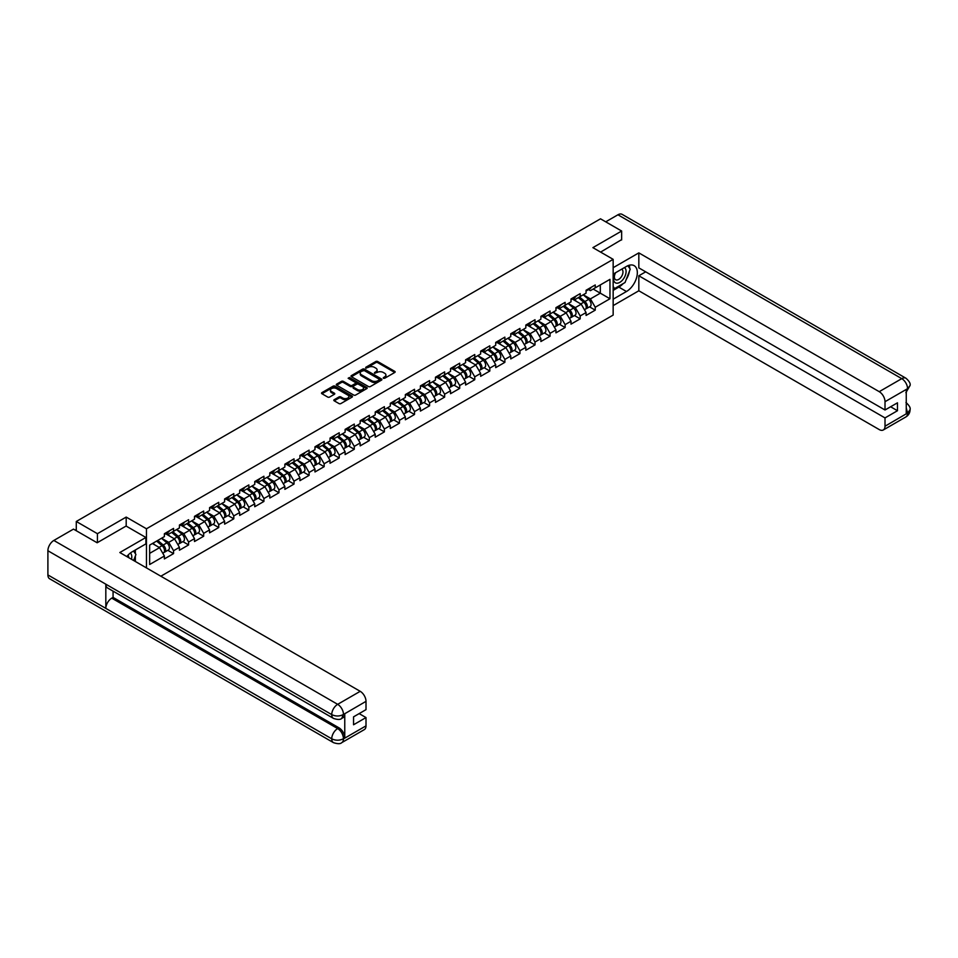 <?xml version="1.0" encoding="UTF-8"?>
<svg xmlns="http://www.w3.org/2000/svg" width="958" height="958" viewBox="0 0 958 958"><rect width="100%" height="100%" fill="white"/><g stroke="black" fill="none" stroke-linecap="round" stroke-linejoin="round"><path stroke-width="1.44" d="M383.356 378.278L384.685 378.278L394.756 372.47A1.341 0.778 0 0 0 394.756 371.369L377.703 361.525A1.341 0.778 0 0 0 375.799 361.525L365.74 367.333L365.74 368.1L368.363 367.345A4.287 2.479 0 0 1 374.434 367.345L375.847 368.171A4.287 2.479 0 0 1 377.105 369.92A4.287 2.479 0 0 1 375.847 371.668L374.554 373.189L377.177 372.434A4.287 2.479 0 0 1 383.248 372.434L384.661 373.261A4.287 2.479 0 0 1 385.918 375.009A4.287 2.479 0 0 1 384.661 376.757L383.356 378.278L383.356 377.512M334.198 399.714A1.341 0.778 0 0 0 334.198 400.803L338.988 403.569A1.341 0.778 0 0 0 340.88 403.569L352.065 397.115A1.341 0.778 0 0 0 352.065 396.013L335.013 386.17A1.341 0.778 0 0 0 333.109 386.17L321.936 392.624A1.341 0.778 0 0 0 321.936 393.726L327.708 397.055A1.341 0.778 0 0 0 329.612 397.055L334.39 394.289A1.341 0.778 0 0 0 334.39 393.199L331.528 391.547A3.581 2.072 0 0 1 330.474 390.086A3.581 2.072 0 0 1 332.689 388.17A3.581 2.072 0 0 1 336.593 388.613L347.826 395.103A3.581 2.072 0 0 1 348.88 396.564A3.581 2.072 0 0 1 346.664 398.48A3.581 2.072 0 0 1 342.76 398.025L340.88 396.947A1.341 0.778 0 0 0 338.988 396.947L334.198 399.714L334.198 400.803L338.988 398.061L338.988 396.947M126.193 517.081L97.429 533.69L76.281 521.475L600.51 218.819L621.646 231.034L592.882 247.643L613.156 259.343L146.466 528.78L126.193 517.081L126.193 526.11M368.459 386.553A1.341 0.778 0 0 0 370.351 386.553L381.535 380.098A1.341 0.778 0 0 0 381.535 379.009L364.483 369.153A1.341 0.778 0 0 0 362.579 369.153L351.406 375.608A1.341 0.778 0 0 0 351.406 376.71L368.459 386.553M348.508 378.482L366.782 388.613L355.622 395.055A1.341 0.778 0 0 1 353.73 395.055L336.665 385.212L341.455 382.47L341.455 381.356L336.665 384.122A1.341 0.778 0 0 0 336.665 385.212L336.665 384.122M341.455 382.47A1.341 0.778 0 0 1 343.347 382.47L343.347 381.356A1.341 0.778 0 0 0 341.455 381.356M343.347 381.356L350.269 385.356A1.341 0.778 0 0 0 352.161 385.356L355.334 383.511A1.341 0.778 0 0 0 355.334 382.422L348.137 378.266L349.454 377.5L366.806 387.511A1.341 0.778 0 0 1 366.806 388.601L366.806 387.511M146.466 567.914L146.466 528.78M160.86 576.213L613.156 315.086L613.156 259.343M167.818 550.311L173.554 553.616L173.554 550.718L168.728 542.36L161.579 538.228M173.554 553.616L164.381 558.909L164.381 556.011L149.652 564.513L149.652 545.114L164.381 536.612L164.381 533.714L173.554 528.421L173.554 531.319L179.433 527.918L179.433 525.02L188.606 519.727L188.606 522.625L194.498 519.224L194.498 516.326L203.671 511.033L203.671 513.931L209.562 510.53L209.562 507.632L218.735 502.339L218.735 505.237L224.615 501.836L224.615 498.938L233.788 493.645L233.788 496.543L239.68 493.142L239.68 490.245L248.852 484.94L248.852 487.838L254.744 484.449L254.744 481.539A4.503 2.599 60 0 1 254.744 481.694M257.223 480.856L259.079 481.934L263.917 479.144L263.917 476.246L254.744 481.539M263.917 479.144L269.797 475.743L269.797 472.845L278.97 467.552L278.97 470.45L284.861 467.049L284.861 464.151A4.503 2.599 60 0 1 284.861 464.307M287.34 463.468L289.208 464.546L294.034 461.756L294.034 458.858L284.861 464.151M294.034 461.756L299.926 458.355L299.926 455.457L309.099 450.164L309.099 453.062L314.978 449.661L314.978 446.763L324.151 441.47L324.151 444.368L330.043 440.967L330.043 438.069L339.216 432.776L339.216 435.674L345.108 432.274L345.108 429.376L354.28 424.083L354.28 426.981L360.16 423.58L360.16 420.682L369.333 415.389L369.333 418.287L375.225 414.886L375.225 411.988L384.397 406.683L384.397 409.593L390.289 406.192L390.289 403.294L399.462 397.989L399.462 400.887L405.342 397.486L405.342 394.588L414.515 389.295L414.515 392.193L420.406 388.792L420.406 385.894L429.579 380.601L429.579 383.499L435.471 380.098L435.471 377.201L444.644 371.908L444.644 374.806L450.523 371.405L450.523 368.507L459.696 363.214L459.696 366.112L465.588 362.711L465.588 359.813L474.761 354.52L474.761 357.418L480.653 354.017L480.653 351.119A4.503 2.599 60 0 1 480.653 351.263M483.131 350.436L484.988 351.514L489.825 348.724L489.825 345.826L480.653 351.119M489.825 348.724L495.705 345.323L495.705 342.425L504.878 337.132L504.878 340.03L510.77 336.629L510.77 333.731L519.943 328.438L519.943 331.336L525.834 327.935L525.834 325.037L535.007 319.733L535.007 322.63L540.887 319.242L540.887 316.332A4.503 2.599 60 0 1 540.887 316.487M543.366 315.649L545.234 316.727L550.06 313.937L550.06 311.039L540.887 316.332M550.06 313.937L555.951 310.536L555.951 307.638L565.124 302.345L565.124 305.243L571.016 301.842L571.016 298.944L580.189 293.651L580.189 296.549L586.068 293.148L586.068 290.25L595.241 284.957L595.241 287.855L609.971 279.353L609.971 298.752L595.241 307.255L590.415 298.896L583.266 294.765M589.517 306.847L595.241 310.152L595.241 307.255M595.241 310.152L586.068 315.445L586.068 312.548L580.189 315.948L575.351 307.59L568.214 303.458M574.453 315.541L580.189 318.846L580.189 315.948M580.189 318.846L571.016 324.139L571.016 321.241L565.124 324.642L560.298 316.284L553.149 312.152M559.4 324.235L565.124 327.54L565.124 324.642M565.124 327.54L555.951 332.833L555.951 329.935L550.06 333.336L545.234 324.978L538.085 320.858M544.336 332.929L550.06 336.234L550.06 333.336M550.06 336.234L540.887 341.527L540.887 338.629L535.007 342.03L530.169 333.671L523.032 329.552M529.271 341.623L535.007 344.928L535.007 342.03M535.007 344.928L525.834 350.221L525.834 347.323L519.943 350.724L515.117 342.365L507.968 338.246M514.218 350.317L519.943 353.622L519.943 350.724M519.943 353.622L510.77 358.927L510.77 356.029L504.878 359.418L500.052 351.059L492.903 346.94M499.154 359.011L504.878 362.328L504.878 359.418M504.878 362.328L495.705 367.621L495.705 364.723L489.825 368.123L484.988 359.753L477.85 355.634M484.089 367.704L489.825 371.021L489.825 368.123M489.825 371.021L480.653 376.314L480.653 373.416L474.761 376.817L469.935 368.447L462.786 364.327M469.037 376.41L474.761 379.715L474.761 376.817M474.761 379.715L465.588 385.008L465.588 382.11L459.696 385.511L454.87 377.153L447.733 373.021M453.972 385.104L459.696 388.409L459.696 385.511M459.696 388.409L450.523 393.702L450.523 390.804L444.644 394.205L439.806 385.846L432.669 381.715M438.908 393.798L444.644 397.103L444.644 394.205M444.644 397.103L435.471 402.396L435.471 399.498L429.579 402.899L424.753 394.54L417.604 390.409M423.855 402.492L429.579 405.797L429.579 402.899M429.579 405.797L420.406 411.09L420.406 408.192L414.515 411.593L409.689 403.234L402.552 399.103M408.791 411.186L414.515 414.491L414.515 411.593M414.515 414.491L405.342 419.784L405.342 416.886L399.462 420.287L394.624 411.928L387.487 407.809M393.726 419.879L399.462 423.185L399.462 420.287M399.462 423.185L390.289 428.477L390.289 425.58L384.397 428.98L379.572 420.622L372.423 416.502M378.673 428.573L384.397 431.878L384.397 428.98M384.397 431.878L375.225 437.183L375.225 434.273L369.333 437.674L364.507 429.316L357.37 425.196M363.609 437.267L369.333 440.572L369.333 437.674M369.333 440.572L360.16 445.877L360.16 442.979L354.28 446.38L349.442 438.01L342.305 433.89M348.544 445.961L354.28 449.278L354.28 446.38M354.28 449.278L345.108 454.571L345.108 451.673L339.216 455.074L334.39 446.703L327.241 442.584M333.492 454.667L339.216 457.972L339.216 455.074M339.216 457.972L330.043 463.265L330.043 460.367L324.151 463.768L319.325 455.409L312.188 451.278M318.427 463.361L324.151 466.666L324.151 463.768M324.151 466.666L314.978 471.959L314.978 469.061L309.099 472.462L304.261 464.103L297.124 459.972M303.363 472.054L309.099 475.36L309.099 472.462M309.099 475.36L299.926 480.653L299.926 477.755L294.034 481.156L289.208 472.797L282.059 468.666M288.31 480.748L294.034 484.053L294.034 481.156M294.034 484.053L284.861 489.346L284.861 486.448L278.97 489.849L274.144 481.491L267.007 477.359M273.246 489.442L278.97 492.747L278.97 489.849M278.97 492.747L269.797 498.04L269.797 495.142L263.917 498.543L259.079 490.185L251.942 486.065M258.181 498.136L263.917 501.441L263.917 498.543M263.917 501.441L254.744 506.734L254.744 503.836L248.852 507.237L244.027 498.879L236.877 494.759M243.128 506.83L248.852 510.135L248.852 507.237M248.852 510.135L239.68 515.428L239.68 512.53L233.788 515.931L228.962 507.572L221.825 503.453M228.064 515.524L233.788 518.829L233.788 515.931M233.788 518.829L224.615 524.134L224.615 521.236L218.735 524.625L213.909 516.266L206.76 512.147M212.999 524.218L218.735 527.535L218.735 524.625M218.735 527.535L209.562 532.828L209.562 529.93L203.671 533.331L198.845 524.96L191.696 520.841M197.947 532.911L203.671 536.229L203.671 533.331M203.671 536.229L194.498 541.521L194.498 538.624L188.606 542.024L183.78 533.654L176.643 529.534M182.882 541.617L188.606 544.922L188.606 542.024M188.606 544.922L179.433 550.215L179.433 547.317L173.554 550.718M166.86 533.031L168.728 534.109L173.554 531.319M168.728 542.36L174.607 538.959L165.602 533.75M179.433 547.317L174.607 538.959M181.912 524.337L183.78 525.415L188.606 522.625M183.78 533.654L189.672 530.265L180.667 525.056M194.498 538.624L189.672 530.265M196.977 515.644L198.845 516.721L203.671 513.931M198.845 524.96L204.737 521.559L195.719 516.362M209.562 529.93L204.737 521.559M212.041 506.938L213.909 508.015L218.735 505.237M213.909 516.266L219.789 512.865L210.784 507.668M224.615 521.236L219.789 512.865M227.094 498.244L228.962 499.322L233.788 496.543M228.962 507.572L234.854 504.171L225.849 498.974M239.68 512.53L234.854 504.171M242.158 489.55L244.027 490.628L248.852 487.838M244.027 498.879L249.918 495.478L240.901 490.28M254.744 503.836L249.918 495.478M259.079 490.185L264.971 486.784L255.966 481.587M269.797 495.142L264.971 486.784M272.276 472.162L274.144 473.24L278.97 470.45M274.144 481.491L280.035 478.09L271.018 472.893M284.861 486.448L280.035 478.09M289.208 472.797L295.1 469.396L286.083 464.187M299.926 477.755L295.1 469.396M302.405 454.775L304.261 455.852L309.099 453.062M304.261 464.103L310.152 460.702L301.147 455.493M314.978 469.061L310.152 460.702M317.457 446.081L319.325 447.158L324.151 444.368M319.325 455.409L325.217 452.008L316.2 446.799M330.043 460.367L325.217 452.008M332.522 437.387L334.39 438.465L339.216 435.674M334.39 446.703L340.282 443.315L331.264 438.105M345.108 451.673L340.282 443.315M347.586 428.681L349.442 429.759L354.28 426.981M349.442 438.01L355.334 434.609L346.329 429.412M360.16 442.979L355.334 434.609M362.639 419.987L364.507 421.065L369.333 418.287M364.507 429.316L370.399 425.915L361.382 420.718M375.225 434.273L370.399 425.915M377.703 411.293L379.572 412.371L384.397 409.593M379.572 420.622L385.463 417.221L376.446 412.024M390.289 425.58L385.463 417.221M392.768 402.599L394.624 403.677L399.462 400.887M394.624 411.928L400.516 408.527L391.511 403.33M405.342 416.886L400.516 408.527M407.821 393.906L409.689 394.983L414.515 392.193M409.689 403.234L415.58 399.833L406.563 394.636M420.406 408.192L415.58 399.833M422.885 385.212L424.753 386.29L429.579 383.499M424.753 394.54L430.645 391.139L421.628 385.93M435.471 399.498L430.645 391.139M437.95 376.518L439.806 377.596L444.644 374.806M439.806 385.846L445.698 382.446L436.692 377.236M450.523 390.804L445.698 382.446M453.002 367.824L454.87 368.902L459.696 366.112M454.87 377.153L460.762 373.752L451.745 368.543M465.588 382.11L460.762 373.752M468.067 359.13L469.935 360.208L474.761 357.418M469.935 368.447L475.827 365.058L466.809 359.849M480.653 373.416L475.827 365.058M484.988 359.753L490.879 356.352L481.874 351.155M495.705 364.723L490.879 356.352M498.184 341.731L500.052 342.808L504.878 340.03M500.052 351.059L505.944 347.658L496.927 342.461M510.77 356.029L505.944 347.658M513.249 333.037L515.117 334.114L519.943 331.336M515.117 342.365L521.008 338.964L511.991 333.767M525.834 347.323L521.008 338.964M528.313 324.343L530.169 325.421L535.007 322.63M530.169 333.671L536.061 330.271L527.056 325.073M540.887 338.629L536.061 330.271M545.234 324.978L551.125 321.577L542.108 316.38M555.951 329.935L551.125 321.577M558.43 306.955L560.298 308.033L565.124 305.243M560.298 316.284L566.19 312.883L557.173 307.686M571.016 321.241L566.19 312.883M573.495 298.261L575.351 299.339L580.189 296.549M575.351 307.59L581.243 304.189L572.237 298.98M586.068 312.548L581.243 304.189M588.547 289.567L590.415 290.645L595.241 287.855M590.415 298.896L600.307 293.184L600.307 284.933L609.971 279.353M593.17 289.053L609.971 298.752M621.646 239.943L621.646 231.034M97.429 533.69L97.429 542.611M76.281 521.475L76.281 530.732M149.652 553.365L159.555 547.653L152.406 543.521M164.381 556.011L159.555 547.653M383.739 378.41L384.661 377.871A4.287 2.479 0 0 0 385.918 376.123L385.918 375.009M377.105 369.92L377.105 371.033A4.287 2.479 0 0 1 375.847 372.782L374.925 373.321M394.756 371.369L394.756 372.47L377.703 362.639A1.341 0.778 0 0 0 375.799 362.639L366.112 368.231M381.535 379.009L381.535 380.098L364.483 370.267A1.341 0.778 0 0 0 362.579 370.267L351.418 376.722L351.406 375.608M379.164 379.931L379.164 379.164L364.196 370.518L361.489 371.321A4.287 2.479 0 0 0 360.244 373.069A4.287 2.479 0 0 0 361.489 374.817L371.728 380.721A4.287 2.479 0 0 0 377.799 380.721L379.164 379.931L379.164 381.044L379.164 380.278M360.244 373.069L360.244 374.183A4.287 2.479 0 0 0 361.489 375.931L361.489 374.817M379.164 381.044L377.799 381.847A4.287 2.479 0 0 1 371.728 381.847L361.489 375.931M343.347 382.47L350.269 386.469A1.341 0.778 0 0 0 352.161 386.469L355.334 384.637A1.341 0.778 0 0 0 355.729 384.086L355.729 382.972M357.442 389.499A3.581 2.072 0 0 0 361.346 389.942A3.581 2.072 0 0 0 363.561 388.026A3.581 2.072 0 0 0 362.519 386.565L358.555 384.278A1.341 0.778 0 0 0 356.663 384.278L353.49 386.11A1.341 0.778 0 0 0 353.49 387.212L357.442 389.499L357.442 390.613A3.581 2.072 0 0 0 361.346 391.056A3.581 2.072 0 0 0 363.561 389.14L363.561 388.026M353.095 386.661L353.095 387.774A1.341 0.778 0 0 0 353.49 388.325L353.49 387.212M357.442 390.613L353.49 388.325M348.88 396.564L348.88 397.678A3.581 2.072 0 0 1 346.664 399.594A3.581 2.072 0 0 1 342.76 399.139L340.88 398.061A1.341 0.778 0 0 0 338.988 398.061M330.474 390.086L330.474 391.199A3.581 2.072 0 0 0 331.528 392.66L331.528 391.547M334.39 393.199L334.39 394.289L331.528 392.66M352.053 397.127L335.013 387.283A1.341 0.778 0 0 0 333.109 387.283L321.948 393.726L321.936 392.624M584.919 303.075L584.248 302.692M585.793 308.823A4.503 2.599 -120 0 0 586.44 308.62A4.503 2.599 -120 0 0 587.254 305.47A4.503 2.599 -120 0 0 584.907 301.542L579.47 296.956M586.44 308.62L590.164 306.476A4.503 2.599 -120 0 0 590.966 303.327A4.503 2.599 -120 0 0 588.619 299.399L583.194 294.813M578.428 297.567L584.62 302.8A2.73 1.581 60 0 1 586.092 306.165M584.464 309.757L585.278 309.29A4.503 2.599 -120 0 0 586.092 306.141A4.503 2.599 -120 0 0 583.745 302.213L578.309 297.627M576.752 301.59L573.076 298.501M587.278 289.555A4.503 2.599 60 0 1 586.44 290.777A4.503 2.599 60 0 1 586.068 290.933M591.002 287.412A4.503 2.599 60 0 1 590.164 288.633L586.44 290.777M615.156 272.958A8.873 5.125 120 0 0 614.94 282.49A8.873 5.125 120 0 0 622.951 279.58A8.873 5.125 120 0 0 624.472 267.581M615.647 272.671A6.071 3.509 120 0 0 615.635 279.724A6.071 3.509 120 0 0 620.82 277.521A6.071 3.509 120 0 0 621.706 269.198A6.071 3.509 120 0 0 621.694 269.186M627.861 265.725L630.232 269.102L625.023 282.538L614.605 288.55L613.156 286.49M613.156 287.711L614.605 288.55M131.497 559.268A8.873 5.125 120 0 0 130.324 553.065M128.671 557.628A6.071 3.509 120 0 0 128.049 555.137M133.521 551.03L135.94 554.478L133.617 560.49M623.107 283.64A15.364 8.873 120 0 1 618.844 287.101L626.472 291.507A15.364 8.873 120 0 0 636.507 277.976A15.364 8.873 120 0 0 634.16 265.665A15.364 8.873 120 0 0 626.472 266.42L613.156 274.12M626.472 291.507L613.156 299.195M613.156 305.614L638.83 290.777L638.83 275.784L885.012 417.916L885.012 426.226L907.693 413.006L906.256 413.688L906.256 389.714L907.561 388.685L885.012 401.701A8.191 4.73 -120 0 0 879.216 391.666L901.765 378.649L617.934 214.784L605.719 221.837M645.692 271.832L638.83 275.784M890.617 406.767L897.466 410.731L897.466 402.815L885.012 410L638.83 267.869L638.83 252.876L879.216 391.666M613.156 267.701L638.83 252.876M638.83 290.777L879.216 429.567A8.191 4.73 -120 0 0 883.312 429.974A8.191 4.73 -120 0 0 885.012 426.226M617.934 214.784A8.394 4.85 -60 0 1 622.125 214.364L905.957 378.242A8.394 4.85 -60 0 0 901.765 378.649A8.191 4.73 60 0 1 907.561 388.685M885.012 410L885.012 401.701M897.466 410.731L885.012 417.916M621.646 239.62L600.606 252.098M626.149 279.628A15.364 8.873 120 0 0 629.466 271.102M629.705 268.348A15.364 8.873 120 0 0 629.322 265.222M618.844 287.101L613.156 290.394M613.156 288.609L613.922 288.166M906.256 407.952L907.561 412.934M905.957 402.48C909.262 405.45 910.639 407.809 910.1 409.593L907.705 413.006M905.957 378.242C909.25 381.176 910.639 383.559 910.1 385.403L907.705 388.768M333.468 718.404A8.394 4.85 -60 0 1 331.731 714.608C335.599 716.464 339.455 716.452 343.311 714.56L341.766 718.392C340.389 719.781 337.623 719.793 333.468 718.404L107.559 587.972A8.394 4.85 -60 0 1 105.823 584.188L47.9 550.742A8.394 4.85 -60 0 1 53.84 540.456L73.479 529.115L97.141 542.767L126.097 526.05L145.891 537.474L145.891 543.893L132.18 551.808A15.364 8.873 120 0 0 126.803 556.55M145.891 537.474L119.822 552.526L360.208 691.317A8.191 4.73 60 0 1 366.004 701.352L366.004 709.65L353.55 716.847L353.55 724.763L366.004 717.566L366.004 725.877A8.191 4.73 60 0 1 364.303 729.625L341.766 742.642A8.191 4.73 -120 0 0 343.467 738.881L366.004 725.877M135.03 561.304L138.263 563.172M135.365 561.113L135.365 555.963M135.365 553.664L135.365 549.964M341.766 742.642C340.461 744.019 337.695 744.031 333.468 742.642L49.636 578.776A8.394 4.85 -60 0 1 47.9 574.932L105.823 608.378A8.394 4.85 -60 0 1 111.763 598.151L337.671 728.571L338.976 727.829A8.191 4.73 60 0 1 344.76 737.852L344.76 713.89A8.191 4.73 60 0 1 343.072 717.638L341.766 718.392M47.9 550.742L47.9 574.932M53.84 540.456L337.671 704.334A8.394 4.85 -60 0 0 331.731 714.608L105.823 584.188L105.823 608.378L331.731 738.798C335.587 740.666 339.443 740.666 343.323 738.798L343.467 738.881M366.004 717.566L359.154 713.614M113.068 591.146L113.068 597.397L338.976 727.829M113.068 597.397L111.763 598.151M569.866 311.769L569.184 311.386M570.729 317.517A4.503 2.599 -120 0 0 571.387 317.314A4.503 2.599 -120 0 0 572.189 314.164A4.503 2.599 -120 0 0 569.842 310.236L564.406 305.662M571.387 317.314L575.099 315.17A4.503 2.599 -120 0 0 575.914 312.021A4.503 2.599 -120 0 0 573.567 308.093L568.13 303.506M563.364 306.261L569.567 311.494A2.73 1.581 60 0 1 571.04 314.859M569.399 318.451L570.226 317.984A4.503 2.599 -120 0 0 571.028 314.835A4.503 2.599 -120 0 0 568.681 310.907L563.256 306.321M561.687 310.284L558.023 307.195M554.802 320.463L554.131 320.08M555.664 326.211A4.503 2.599 -120 0 0 556.323 326.007A4.503 2.599 -120 0 0 557.125 322.858A4.503 2.599 -120 0 0 554.79 318.93L549.353 314.356M556.323 326.007L560.035 323.864A4.503 2.599 -120 0 0 560.849 320.714A4.503 2.599 -120 0 0 558.502 316.787L553.065 312.2M548.299 314.954L554.502 320.188A2.73 1.581 60 0 1 555.975 323.553M554.347 327.157L555.161 326.678A4.503 2.599 -120 0 0 555.975 323.529A4.503 2.599 -120 0 0 553.628 319.601L548.192 315.014M546.623 318.978L542.958 315.889M539.737 329.169L539.067 328.774M540.611 334.905A4.503 2.599 -120 0 0 541.258 334.701A4.503 2.599 -120 0 0 542.072 331.552A4.503 2.599 -120 0 0 539.725 327.636L534.289 323.05M541.258 334.701L544.982 332.558A4.503 2.599 -120 0 0 545.785 329.408A4.503 2.599 -120 0 0 543.437 325.481L538.013 320.906M533.247 323.648L539.438 328.881A2.73 1.581 60 0 1 540.911 332.246M539.282 335.851L540.096 335.372A4.503 2.599 -120 0 0 540.911 332.222A4.503 2.599 -120 0 0 538.564 328.295L533.127 323.72M531.57 327.672L527.894 324.582M524.685 337.863L524.002 337.467M525.547 343.599A4.503 2.599 -120 0 0 526.205 343.395A4.503 2.599 -120 0 0 527.008 340.246A4.503 2.599 -120 0 0 524.661 336.33L519.224 331.743M526.205 343.395L529.918 341.252A4.503 2.599 -120 0 0 530.732 338.102A4.503 2.599 -120 0 0 528.385 334.174L522.948 329.6M518.182 332.342L524.385 337.575A2.73 1.581 60 0 1 525.858 340.94M524.218 344.545L525.044 344.066A4.503 2.599 -120 0 0 525.846 340.916A4.503 2.599 -120 0 0 523.499 337L518.074 332.414M516.506 336.366L512.841 333.276M509.62 346.556L508.949 346.161M510.482 352.293A4.503 2.599 -120 0 0 511.141 352.089A4.503 2.599 -120 0 0 511.943 348.951A4.503 2.599 -120 0 0 509.608 345.024L504.171 340.437M511.141 352.089L514.853 349.945A4.503 2.599 -120 0 0 515.667 346.796A4.503 2.599 -120 0 0 513.32 342.88L507.884 338.294M503.118 341.036L509.321 346.269A2.73 1.581 60 0 1 510.794 349.634M509.165 353.239L509.979 352.76A4.503 2.599 -120 0 0 510.794 349.61A4.503 2.599 -120 0 0 508.447 345.694L503.01 341.108M501.441 345.06L497.777 341.97M572.225 298.249A4.503 2.599 60 0 1 571.387 299.483A4.503 2.599 60 0 1 571.016 299.626M575.938 296.106A4.503 2.599 60 0 1 575.099 297.327L571.387 299.483M557.161 306.943A4.503 2.599 60 0 1 556.323 308.177A4.503 2.599 60 0 1 555.951 308.32M560.873 304.8A4.503 2.599 60 0 1 560.035 306.021L556.323 308.177M542.096 315.637A4.503 2.599 60 0 1 541.258 316.87A4.503 2.599 60 0 1 540.887 317.026M545.821 313.494A4.503 2.599 60 0 1 544.982 314.727L541.258 316.87M527.044 324.331A4.503 2.599 60 0 1 526.205 325.564A4.503 2.599 60 0 1 525.834 325.72M530.756 322.187A4.503 2.599 60 0 1 529.918 323.421L526.205 325.564M511.979 333.025A4.503 2.599 60 0 1 511.141 334.258A4.503 2.599 60 0 1 510.77 334.414M515.691 330.881A4.503 2.599 60 0 1 514.853 332.115L511.141 334.258M494.556 355.25L493.885 354.855M495.43 360.986A4.503 2.599 -120 0 0 496.076 360.795A4.503 2.599 -120 0 0 496.891 357.645A4.503 2.599 -120 0 0 494.544 353.718L489.107 349.131M496.076 360.795L499.801 358.639A4.503 2.599 -120 0 0 500.603 355.49A4.503 2.599 -120 0 0 498.256 351.574L492.831 346.988M488.065 349.742L494.256 354.963A2.73 1.581 60 0 1 495.729 358.328M494.1 361.932L494.915 361.453A4.503 2.599 -120 0 0 495.729 358.304A4.503 2.599 -120 0 0 493.382 354.388L487.945 349.802M486.389 353.765L482.712 350.664M496.915 341.731A4.503 2.599 60 0 1 496.076 342.952A4.503 2.599 60 0 1 495.705 343.108M500.639 339.575A4.503 2.599 60 0 1 499.801 340.809L496.076 342.952M479.503 363.944L478.82 363.549M480.365 369.692A4.503 2.599 -120 0 0 481.024 369.489A4.503 2.599 -120 0 0 481.826 366.339A4.503 2.599 -120 0 0 479.479 362.411L474.042 357.825M481.024 369.489L484.736 367.333A4.503 2.599 -120 0 0 485.55 364.196A4.503 2.599 -120 0 0 483.203 360.268L477.767 355.681M473.001 358.436L479.204 363.657A2.73 1.581 60 0 1 480.676 367.022M479.036 370.626L479.862 370.147A4.503 2.599 -120 0 0 480.665 367.01A4.503 2.599 -120 0 0 478.317 363.082L472.893 358.496M471.324 362.459L467.66 359.358M481.862 350.424A4.503 2.599 60 0 1 481.024 351.646A4.503 2.599 60 0 1 480.653 351.802M485.574 348.269A4.503 2.599 60 0 1 484.736 349.502L481.024 351.646M464.438 372.638L463.768 372.243M465.301 378.386A4.503 2.599 -120 0 0 465.959 378.182A4.503 2.599 -120 0 0 466.774 375.033A4.503 2.599 -120 0 0 464.426 371.105L458.99 366.519M465.959 378.182L469.671 376.039A4.503 2.599 -120 0 0 470.486 372.89A4.503 2.599 -120 0 0 468.139 368.962L462.702 364.375M457.936 367.13L464.139 372.351A2.73 1.581 60 0 1 465.612 375.716M463.983 379.32L464.798 378.853A4.503 2.599 -120 0 0 465.612 375.704A4.503 2.599 -120 0 0 463.265 371.776L457.828 367.189M456.259 371.153L452.595 368.052M466.797 359.118A4.503 2.599 60 0 1 465.959 360.34A4.503 2.599 60 0 1 465.588 360.495M470.51 356.975A4.503 2.599 60 0 1 469.671 358.196L465.959 360.34M449.374 381.332L448.703 380.949M450.248 387.08A4.503 2.599 -120 0 0 450.895 386.876A4.503 2.599 -120 0 0 451.709 383.727A4.503 2.599 -120 0 0 449.362 379.799L443.925 375.213M450.895 386.876L454.619 384.733A4.503 2.599 -120 0 0 455.421 381.583A4.503 2.599 -120 0 0 453.074 377.656L447.649 373.069M442.883 375.823L449.074 381.056A2.73 1.581 60 0 1 450.547 384.409M448.919 388.014L449.733 387.547A4.503 2.599 -120 0 0 450.547 384.397A4.503 2.599 -120 0 0 448.2 380.47L442.764 375.883M441.207 379.847L437.531 376.757M451.733 367.812A4.503 2.599 60 0 1 450.895 369.034A4.503 2.599 60 0 1 450.523 369.189M455.457 365.669A4.503 2.599 60 0 1 454.619 366.89L450.895 369.034M434.321 390.026L433.639 389.643M435.183 395.774A4.503 2.599 -120 0 0 435.842 395.57A4.503 2.599 -120 0 0 436.644 392.421A4.503 2.599 -120 0 0 434.297 388.493L428.873 383.907M435.842 395.57L439.554 393.427A4.503 2.599 -120 0 0 440.369 390.277A4.503 2.599 -120 0 0 438.022 386.349L432.585 381.763M427.819 384.517L434.022 389.75A2.73 1.581 60 0 1 435.495 393.115M433.854 396.708L434.681 396.241A4.503 2.599 -120 0 0 435.483 393.091A4.503 2.599 -120 0 0 433.148 389.164L427.711 384.577M426.142 388.541L422.478 385.451M436.68 376.506A4.503 2.599 60 0 1 435.842 377.727A4.503 2.599 60 0 1 435.471 377.883M440.393 374.362A4.503 2.599 60 0 1 439.554 375.584L435.842 377.727M419.257 398.72L418.586 398.336M420.119 404.468A4.503 2.599 -120 0 0 420.778 404.264A4.503 2.599 -120 0 0 421.592 401.115A4.503 2.599 -120 0 0 419.245 397.187L413.808 392.612M420.778 404.264L424.49 402.12A4.503 2.599 -120 0 0 425.304 398.971A4.503 2.599 -120 0 0 422.957 395.043L417.52 390.457M412.754 393.211L418.957 398.444A2.73 1.581 60 0 1 420.43 401.809M418.802 405.402L419.616 404.935A4.503 2.599 -120 0 0 420.43 401.785A4.503 2.599 -120 0 0 418.083 397.857L412.647 393.271M411.078 397.235L407.413 394.145M421.616 385.2A4.503 2.599 60 0 1 420.778 386.433A4.503 2.599 60 0 1 420.406 386.577M425.328 383.056A4.503 2.599 60 0 1 424.49 384.278L420.778 386.433M404.192 407.413L403.522 407.03M405.066 413.161A4.503 2.599 -120 0 0 405.713 412.958A4.503 2.599 -120 0 0 406.527 409.808A4.503 2.599 -120 0 0 404.18 405.881L398.744 401.306M405.713 412.958L409.437 410.814A4.503 2.599 -120 0 0 410.24 407.665A4.503 2.599 -120 0 0 407.892 403.737L402.468 399.151M397.702 401.905L403.893 407.138A2.73 1.581 60 0 1 405.366 410.503M403.737 414.107L404.563 413.628A4.503 2.599 -120 0 0 405.366 410.479A4.503 2.599 -120 0 0 403.019 406.551L397.582 401.977M396.025 405.929L392.349 402.839M406.551 393.894A4.503 2.599 60 0 1 405.713 395.127A4.503 2.599 60 0 1 405.342 395.271M410.275 391.75A4.503 2.599 60 0 1 409.437 392.972L405.713 395.127M389.14 416.119L388.457 415.724M390.002 421.855A4.503 2.599 -120 0 0 390.66 421.652A4.503 2.599 -120 0 0 391.463 418.502A4.503 2.599 -120 0 0 389.116 414.586L383.691 410M390.66 421.652L394.373 419.508A4.503 2.599 -120 0 0 395.187 416.359A4.503 2.599 -120 0 0 392.84 412.431L387.403 407.857M382.637 410.599L388.84 415.832A2.73 1.581 60 0 1 390.313 419.197M388.673 422.801L389.499 422.322A4.503 2.599 -120 0 0 390.301 419.173A4.503 2.599 -120 0 0 387.966 415.245L382.529 410.671M380.961 414.622L377.296 411.533M391.499 402.588A4.503 2.599 60 0 1 390.66 403.821A4.503 2.599 60 0 1 390.289 403.977M395.211 400.444A4.503 2.599 60 0 1 394.373 401.677L390.66 403.821M374.075 424.813L373.404 424.418M374.937 430.549A4.503 2.599 -120 0 0 375.596 430.346A4.503 2.599 -120 0 0 376.41 427.196A4.503 2.599 -120 0 0 374.063 423.28L368.626 418.694M375.596 430.346L379.308 428.202A4.503 2.599 -120 0 0 380.122 425.053A4.503 2.599 -120 0 0 377.775 421.137L372.339 416.55M367.573 419.293L373.776 424.526A2.73 1.581 60 0 1 375.249 427.891M373.62 431.495L374.434 431.016A4.503 2.599 -120 0 0 375.249 427.867A4.503 2.599 -120 0 0 372.901 423.951L367.465 419.364M365.896 423.316L362.232 420.227M376.434 411.281A4.503 2.599 60 0 1 375.596 412.515A4.503 2.599 60 0 1 375.225 412.67M380.146 409.138A4.503 2.599 60 0 1 379.308 410.371L375.596 412.515M359.011 433.507L358.34 433.112M359.885 439.243A4.503 2.599 -120 0 0 360.531 439.039A4.503 2.599 -120 0 0 361.346 435.902A4.503 2.599 -120 0 0 358.999 431.974L353.562 427.388M360.531 439.039L364.256 436.896A4.503 2.599 -120 0 0 365.058 433.746A4.503 2.599 -120 0 0 362.711 429.831L357.286 425.244M352.52 427.986L358.711 433.22A2.73 1.581 60 0 1 360.184 436.585M358.555 440.189L359.382 439.71A4.503 2.599 -120 0 0 360.184 436.561A4.503 2.599 -120 0 0 357.837 432.645L352.4 428.058M350.844 432.022L347.167 428.921M361.37 419.975A4.503 2.599 60 0 1 360.531 421.209A4.503 2.599 60 0 1 360.16 421.364M365.094 417.832A4.503 2.599 60 0 1 364.256 419.065L360.531 421.209M343.958 442.201L343.275 441.806M344.82 447.949A4.503 2.599 -120 0 0 345.479 447.745A4.503 2.599 -120 0 0 346.281 444.596A4.503 2.599 -120 0 0 343.934 440.668L338.509 436.082M345.479 447.745L349.191 445.59A4.503 2.599 -120 0 0 350.005 442.44A4.503 2.599 -120 0 0 347.658 438.524L342.222 433.938M337.456 436.692L343.659 441.913A2.73 1.581 60 0 1 345.131 445.278M343.491 448.883L344.317 448.404A4.503 2.599 -120 0 0 345.12 445.266A4.503 2.599 -120 0 0 342.784 441.339L337.348 436.752M335.779 440.716L332.115 437.614M346.317 428.681A4.503 2.599 60 0 1 345.479 429.902A4.503 2.599 60 0 1 345.108 430.058M350.029 426.526A4.503 2.599 60 0 1 349.191 427.759L345.479 429.902M328.893 450.895L328.223 450.5M329.756 456.643A4.503 2.599 -120 0 0 330.414 456.439A4.503 2.599 -120 0 0 331.229 453.29A4.503 2.599 -120 0 0 328.881 449.362L323.445 444.775M330.414 456.439L334.126 454.284A4.503 2.599 -120 0 0 334.941 451.146A4.503 2.599 -120 0 0 332.594 447.218L327.157 442.632M322.391 445.386L328.594 450.607A2.73 1.581 60 0 1 330.067 453.972M328.438 457.577L329.253 457.11A4.503 2.599 -120 0 0 330.067 453.96A4.503 2.599 -120 0 0 327.72 450.032L322.283 445.446M320.714 449.41L317.05 446.308M331.252 437.375A4.503 2.599 60 0 1 330.414 438.596A4.503 2.599 60 0 1 330.043 438.752M334.965 435.219A4.503 2.599 60 0 1 334.126 436.453L330.414 438.596M313.829 459.589L313.158 459.205M314.703 465.337A4.503 2.599 -120 0 0 315.35 465.133A4.503 2.599 -120 0 0 316.164 461.984A4.503 2.599 -120 0 0 313.817 458.056L308.38 453.469M315.35 465.133L319.074 462.989A4.503 2.599 -120 0 0 319.876 459.84A4.503 2.599 -120 0 0 317.529 455.912L312.104 451.326M307.338 454.08L313.529 459.301A2.73 1.581 60 0 1 315.002 462.666M313.374 466.271L314.2 465.804A4.503 2.599 -120 0 0 315.002 462.654A4.503 2.599 -120 0 0 312.655 458.726L307.219 454.14M305.662 458.104L301.986 455.014M316.188 446.069A4.503 2.599 60 0 1 315.35 447.29A4.503 2.599 60 0 1 314.978 447.446M319.912 443.925A4.503 2.599 60 0 1 319.074 445.147L315.35 447.29M298.776 468.282L298.094 467.899M299.638 474.03A4.503 2.599 -120 0 0 300.297 473.827A4.503 2.599 -120 0 0 301.099 470.677A4.503 2.599 -120 0 0 298.752 466.75L293.328 462.163M300.297 473.827L304.009 471.683A4.503 2.599 -120 0 0 304.824 468.534A4.503 2.599 -120 0 0 302.477 464.606L297.04 460.02M292.274 462.774L298.477 468.007A2.73 1.581 60 0 1 299.95 471.372M298.309 474.964L299.136 474.497A4.503 2.599 -120 0 0 299.938 471.348A4.503 2.599 -120 0 0 297.603 467.42L292.166 462.834M290.597 466.797L286.933 463.708M301.135 454.763A4.503 2.599 60 0 1 300.297 455.984A4.503 2.599 60 0 1 299.926 456.14M304.848 452.619A4.503 2.599 60 0 1 304.009 453.841L300.297 455.984M283.712 476.976L283.041 476.593M284.574 482.724A4.503 2.599 -120 0 0 285.233 482.521A4.503 2.599 -120 0 0 286.047 479.371A4.503 2.599 -120 0 0 283.7 475.443L278.263 470.869M285.233 482.521L288.945 480.377A4.503 2.599 -120 0 0 289.759 477.228A4.503 2.599 -120 0 0 287.412 473.3L281.975 468.713M277.209 471.468L283.412 476.701A2.73 1.581 60 0 1 284.885 480.066M283.257 483.658L284.071 483.191A4.503 2.599 -120 0 0 284.885 480.042A4.503 2.599 -120 0 0 282.538 476.114L277.101 471.528M275.533 475.491L271.868 472.402M286.071 463.456A4.503 2.599 60 0 1 285.233 464.69A4.503 2.599 60 0 1 284.861 464.834M289.783 461.313A4.503 2.599 60 0 1 288.945 462.534L285.233 464.69M268.647 485.67L267.977 485.287M269.521 491.418A4.503 2.599 -120 0 0 270.168 491.214A4.503 2.599 -120 0 0 270.982 488.065A4.503 2.599 -120 0 0 268.635 484.137L263.199 479.563M270.168 491.214L273.892 489.071A4.503 2.599 -120 0 0 274.695 485.922A4.503 2.599 -120 0 0 272.347 481.994L266.923 477.407M262.157 480.162L268.348 485.395A2.73 1.581 60 0 1 269.833 488.76M268.192 492.364L269.018 491.885A4.503 2.599 -120 0 0 269.821 488.736A4.503 2.599 -120 0 0 267.474 484.808L262.037 480.221M260.48 484.185L256.804 481.096M271.006 472.15A4.503 2.599 60 0 1 270.168 473.384A4.503 2.599 60 0 1 269.797 473.527M274.73 470.007A4.503 2.599 60 0 1 273.892 471.228L270.168 473.384M253.595 494.376L252.912 493.981M254.457 500.112A4.503 2.599 -120 0 0 255.115 499.908A4.503 2.599 -120 0 0 255.918 496.759A4.503 2.599 -120 0 0 253.571 492.843L248.146 488.257M255.115 499.908L258.828 497.765A4.503 2.599 -120 0 0 259.642 494.615A4.503 2.599 -120 0 0 257.295 490.688L251.858 486.113M247.092 488.855L253.295 494.089A2.73 1.581 60 0 1 254.768 497.453M253.128 501.058L253.954 500.579A4.503 2.599 -120 0 0 254.756 497.43A4.503 2.599 -120 0 0 252.421 493.502L246.984 488.927M245.416 492.879L241.751 489.789M255.954 480.844A4.503 2.599 60 0 1 255.115 482.078A4.503 2.599 60 0 1 254.744 482.221M259.666 478.701A4.503 2.599 60 0 1 258.828 479.934L255.115 482.078M238.53 503.07L237.859 502.675M239.392 508.806A4.503 2.599 -120 0 0 240.051 508.602A4.503 2.599 -120 0 0 240.865 505.453A4.503 2.599 -120 0 0 238.518 501.537L233.081 496.951M240.051 508.602L243.763 506.459A4.503 2.599 -120 0 0 244.577 503.309A4.503 2.599 -120 0 0 242.23 499.381L236.794 494.807M232.028 497.549L238.231 502.782A2.73 1.581 60 0 1 239.704 506.147M238.075 509.752L238.889 509.273A4.503 2.599 -120 0 0 239.704 506.123A4.503 2.599 -120 0 0 237.356 502.208L231.92 497.621M230.351 501.573L226.687 498.483M240.889 489.538A4.503 2.599 60 0 1 240.051 490.771A4.503 2.599 60 0 1 239.68 490.927M244.601 487.394A4.503 2.599 60 0 1 243.763 488.628L240.051 490.771M223.465 511.764L222.795 511.368M224.34 517.5A4.503 2.599 -120 0 0 224.986 517.296A4.503 2.599 -120 0 0 225.801 514.159A4.503 2.599 -120 0 0 223.453 510.231L218.017 505.644M224.986 517.296L228.711 515.153A4.503 2.599 -120 0 0 229.513 512.003A4.503 2.599 -120 0 0 227.166 508.087L221.741 503.501M216.975 506.243L223.166 511.476A2.73 1.581 60 0 1 224.651 514.841M223.01 518.446L223.837 517.967A4.503 2.599 -120 0 0 224.639 514.817A4.503 2.599 -120 0 0 222.292 510.901L216.855 506.315M215.299 510.267L211.622 507.177M225.825 498.232A4.503 2.599 60 0 1 224.986 499.465A4.503 2.599 60 0 1 224.615 499.621M229.549 496.088A4.503 2.599 60 0 1 228.711 497.322L224.986 499.465M208.413 520.457L207.73 520.062M209.275 526.193A4.503 2.599 -120 0 0 209.934 526.002A4.503 2.599 -120 0 0 210.736 522.852A4.503 2.599 -120 0 0 208.389 518.925L202.964 514.338M209.934 526.002L213.646 523.846A4.503 2.599 -120 0 0 214.46 520.697A4.503 2.599 -120 0 0 212.113 516.781L206.677 512.195M201.91 514.949L208.114 520.17A2.73 1.581 60 0 1 209.586 523.535M207.946 527.139L208.772 526.661A4.503 2.599 -120 0 0 209.574 523.511A4.503 2.599 -120 0 0 207.239 519.595L201.803 515.009M200.234 518.973L196.57 515.871M210.772 506.938A4.503 2.599 60 0 1 209.934 508.159A4.503 2.599 60 0 1 209.562 508.315M214.484 504.782A4.503 2.599 60 0 1 213.646 506.016L209.934 508.159M193.348 529.151L192.678 528.756M194.211 534.899A4.503 2.599 -120 0 0 194.869 534.696A4.503 2.599 -120 0 0 195.683 531.546A4.503 2.599 -120 0 0 193.336 527.619L187.9 523.032M194.869 534.696L198.581 532.54A4.503 2.599 -120 0 0 199.396 529.403A4.503 2.599 -120 0 0 197.049 525.475L191.612 520.889M186.858 523.643L193.049 528.864A2.73 1.581 60 0 1 194.522 532.229M192.893 535.833L193.708 535.354A4.503 2.599 -120 0 0 194.522 532.217A4.503 2.599 -120 0 0 192.175 528.289L186.738 523.703M185.169 527.666L181.505 524.565M195.707 515.632A4.503 2.599 60 0 1 194.869 516.853A4.503 2.599 60 0 1 194.498 517.009M199.42 513.476A4.503 2.599 60 0 1 198.581 514.709L194.869 516.853M178.284 537.845L177.613 537.45M179.158 543.593A4.503 2.599 -120 0 0 179.805 543.39A4.503 2.599 -120 0 0 180.619 540.24A4.503 2.599 -120 0 0 178.272 536.312L172.835 531.726M179.805 543.39L183.529 541.246A4.503 2.599 -120 0 0 184.331 538.097A4.503 2.599 -120 0 0 181.984 534.169L176.559 529.582M171.793 532.337L177.984 537.558A2.73 1.581 60 0 1 179.469 540.923M177.829 544.527L178.655 544.06A4.503 2.599 -120 0 0 179.457 540.911A4.503 2.599 -120 0 0 177.11 536.983L171.686 532.397M170.117 536.36L166.441 533.259M180.643 524.325A4.503 2.599 60 0 1 179.805 525.547A4.503 2.599 60 0 1 179.433 525.702M184.367 522.182A4.503 2.599 60 0 1 183.529 523.403L179.805 525.547M163.231 546.539L162.549 546.156M164.093 552.287A4.503 2.599 -120 0 0 164.752 552.083A4.503 2.599 -120 0 0 165.554 548.934A4.503 2.599 -120 0 0 163.207 545.006L157.783 540.42M164.752 552.083L168.464 549.94A4.503 2.599 -120 0 0 169.279 546.79A4.503 2.599 -120 0 0 166.931 542.863L161.495 538.276M156.729 541.03L162.932 546.252A2.73 1.581 60 0 1 164.405 549.617M162.764 553.221L163.59 552.754A4.503 2.599 -120 0 0 164.405 549.605A4.503 2.599 -120 0 0 162.058 545.677L156.621 541.09M155.052 545.054L152.897 543.234M165.59 533.019A4.503 2.599 60 0 1 164.752 534.241A4.503 2.599 60 0 1 164.381 534.396M169.303 530.876A4.503 2.599 60 0 1 168.464 532.097L164.752 534.241M384.661 377.871L384.661 376.757M374.554 373.189L374.554 372.423M375.847 372.782L375.847 371.668M365.74 368.1L365.74 367.333M375.799 362.639L375.799 361.525M377.703 362.639L377.703 361.525M362.579 370.267L362.579 369.153M364.483 370.267L364.483 369.153M371.728 381.847L371.728 380.721M377.799 381.847L377.799 380.721M350.269 386.469L350.269 385.356M352.161 386.469L352.161 385.356M355.334 384.637L355.334 383.511M349.454 378.614L349.454 377.5M340.88 398.061L340.88 396.947M342.76 399.139L342.76 398.025M333.109 387.283L333.109 386.17M335.013 387.283L335.013 386.17M352.065 397.115L352.065 396.013M584.907 301.542L588.619 299.399M580.788 303.925L583.745 302.213M910.1 409.617C910.004 412.826 908.591 415.269 905.861 416.958A8.191 4.73 -120 0 0 907.561 413.209M906.256 392.433L907.561 388.96M344.76 737.852L343.323 738.798M366.004 701.352L343.323 714.56M343.467 714.644L344.76 713.89M343.467 714.357A8.191 4.73 60 0 0 337.671 704.334L360.208 691.317M333.468 742.642A8.394 4.85 -60 0 1 331.731 738.798A8.394 4.85 -60 0 1 337.671 728.571C341.156 730.906 343.084 734.259 343.467 738.606M569.842 310.236L573.567 308.093M565.723 312.619L568.681 310.907M554.79 318.93L558.502 316.787M550.67 321.313L553.628 319.601M539.725 327.636L543.437 325.481M535.606 330.007L538.564 328.295M524.661 336.33L528.385 334.174M520.541 338.701L523.499 337M509.608 345.024L513.32 342.88M505.489 347.395L508.447 345.694M494.544 353.718L498.256 351.574M490.424 356.089L493.382 354.388M479.479 362.411L483.203 360.268M475.36 364.794L478.317 363.082M464.426 371.105L468.139 368.962M460.307 373.488L463.265 371.776M449.362 379.799L453.074 377.656M445.242 382.182L448.2 380.47M434.297 388.493L438.022 386.349M430.178 390.876L433.148 389.164M419.245 397.187L422.957 395.043M415.125 399.57L418.083 397.857M404.18 405.881L407.892 403.737M400.061 408.264L403.019 406.551M389.116 414.586L392.84 412.431M384.996 416.958L387.966 415.245M374.063 423.28L377.775 421.137M369.944 425.651L372.901 423.951M358.999 431.974L362.711 429.831M354.879 434.345L357.837 432.645M343.934 440.668L347.658 438.524M339.815 443.039L342.784 441.339M328.881 449.362L332.594 447.218M324.762 451.745L327.72 450.032M313.817 458.056L317.529 455.912M309.697 460.439L312.655 458.726M298.752 466.75L302.477 464.606M294.633 469.133L297.603 467.42M283.7 475.443L287.412 473.3M279.58 477.826L282.538 476.114M268.635 484.137L272.347 481.994M264.516 486.52L267.474 484.808M253.571 492.843L257.295 490.688M249.451 495.214L252.421 493.502M238.518 501.537L242.23 499.381M234.399 503.908L237.356 502.208M223.453 510.231L227.166 508.087M219.334 512.602L222.292 510.901M208.389 518.925L212.113 516.781M204.27 521.296L207.239 519.595M193.336 527.619L197.049 525.475M189.217 530.002L192.175 528.289M178.272 536.312L181.984 534.169M174.152 538.695L177.11 536.983M163.207 545.006L166.931 542.863M159.088 547.389L162.058 545.677M76.281 529.427L75.155 530.085M379.44 380.661L379.44 379.548M883.312 429.974L905.861 416.958M910.1 385.427L905.861 392.708"/></g></svg>
